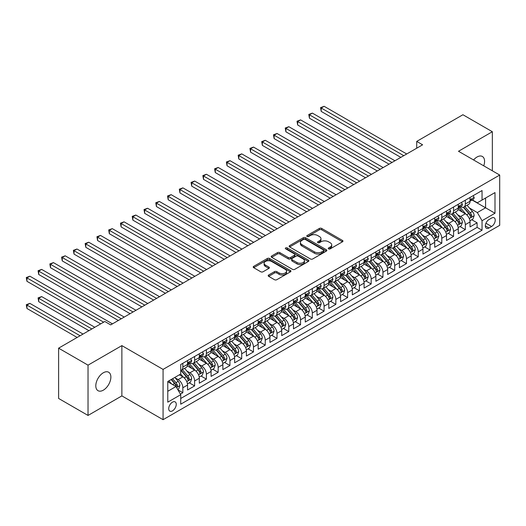 <?xml version="1.0" encoding="UTF-8"?>
<svg xmlns="http://www.w3.org/2000/svg" width="526" height="526" viewBox="0 0 526 526"><rect width="100%" height="100%" fill="white"/><g stroke="black" fill="none" stroke-linecap="round" stroke-linejoin="round"><path stroke-width="0.79" d="M328.592 248.87A1.144 0.657 0 0 0 330.21 248.87L342.485 241.782A1.631 0.94 0 0 0 342.965 241.112A1.631 0.94 0 0 0 342.485 240.448L321.688 228.442A1.631 0.94 0 0 0 319.381 228.442L307.105 235.53A1.144 0.657 0 0 0 306.77 235.996A1.144 0.657 0 0 0 307.105 236.463A1.144 0.657 0 0 0 308.723 236.463L310.307 235.543A5.227 3.018 0 0 1 317.704 235.543L319.44 236.542A5.227 3.018 0 0 1 320.972 238.679A5.227 3.018 0 0 1 319.44 240.816L317.849 241.73A1.144 0.657 0 0 0 317.513 242.197A1.144 0.657 0 0 0 317.849 242.664A1.144 0.657 0 0 0 319.466 242.664L321.057 241.75A5.227 3.018 0 0 1 328.448 241.75L330.183 242.749A5.227 3.018 0 0 1 331.715 244.879A5.227 3.018 0 0 1 330.183 247.016L328.592 247.937A1.144 0.657 0 0 0 328.257 248.404A1.144 0.657 0 0 0 328.592 248.87L328.592 247.937M103.339 390.16A10.651 6.148 120 0 0 110.296 380.771A10.651 6.148 120 0 0 108.665 372.237A10.651 6.148 120 0 0 103.339 372.763A10.651 6.148 120 0 0 96.376 382.152A10.651 6.148 120 0 0 98.007 390.687A10.651 6.148 120 0 0 103.339 390.16M483.736 165.835A10.651 6.148 120 0 0 482.368 156.478A10.651 6.148 120 0 0 477.043 157.004A10.651 6.148 120 0 0 473.584 159.97M172.489 410.852A5.326 3.077 120 0 0 175.967 406.157A5.326 3.077 120 0 0 175.151 401.89A5.326 3.077 120 0 0 172.489 402.153A5.326 3.077 120 0 0 169.004 406.848A5.326 3.077 120 0 0 169.826 411.115A5.326 3.077 120 0 0 172.489 410.852M268.661 274.999A1.631 0.94 0 0 0 268.181 275.663A1.631 0.94 0 0 0 268.661 276.334L274.493 279.7A1.631 0.94 0 0 0 276.808 279.7L290.437 271.83A1.631 0.94 0 0 0 290.917 271.166A1.631 0.94 0 0 0 290.437 270.495L269.641 258.49A1.631 0.94 0 0 0 267.333 258.49L253.696 266.36A1.631 0.94 0 0 0 253.223 267.03A1.631 0.94 0 0 0 253.696 267.695L260.745 271.764A1.631 0.94 0 0 0 263.059 271.764L268.891 268.398A1.631 0.94 0 0 0 269.371 267.727A1.631 0.94 0 0 0 268.891 267.063L265.4 265.045A4.372 2.525 0 0 1 264.118 263.256A4.372 2.525 0 0 1 266.813 260.929A4.372 2.525 0 0 1 271.58 261.475L285.27 269.378A4.372 2.525 0 0 1 286.552 271.166A4.372 2.525 0 0 1 283.849 273.494A4.372 2.525 0 0 1 279.089 272.948L276.808 271.633A1.631 0.94 0 0 0 274.493 271.633L268.661 274.999L268.661 276.334M121.874 345.615L88.033 365.156L58.61 348.166L58.61 398.452L88.033 415.441L121.874 395.9L163.073 419.689L163.073 369.403L121.874 345.615L121.874 395.9M492.343 170.799L492.343 131.73L458.501 151.264L499.7 175.046L163.073 369.403M492.343 131.73L462.919 114.74L416.717 141.409L416.717 148.207M58.61 348.166L104.805 321.491L110.69 324.89L422.602 144.808L416.717 141.409M310.425 258.956A1.631 0.94 0 0 0 312.733 258.956L326.37 251.086A1.631 0.94 0 0 0 326.85 250.415A1.631 0.94 0 0 0 326.37 249.751L305.573 237.745A1.631 0.94 0 0 0 303.265 237.745L289.629 245.616A1.631 0.94 0 0 0 289.149 246.28A1.631 0.94 0 0 0 289.629 246.95L310.425 258.956M286.098 249.114A1.144 0.657 0 0 1 287.262 249.278L287.262 247.917L308.407 260.127A1.631 0.94 0 0 1 308.88 260.791A1.631 0.94 0 0 1 308.407 261.455L294.77 269.332A1.631 0.94 0 0 1 292.463 269.332L271.666 257.319L271.666 255.991A1.631 0.94 0 0 0 271.186 256.655A1.631 0.94 0 0 0 271.666 257.319M271.666 255.991L277.498 252.618A1.631 0.94 0 0 1 279.812 252.618L288.241 257.49A1.631 0.94 0 0 0 290.556 257.49L294.422 255.255A1.631 0.94 0 0 0 294.902 254.591A1.631 0.94 0 0 0 294.422 253.92L285.644 248.851A1.144 0.657 0 0 1 285.309 248.384A1.144 0.657 0 0 1 286.012 247.772A1.144 0.657 0 0 1 287.262 247.917M180.405 394.119L182.844 392.712L177.959 389.891M175.184 377.885L178.136 379.594A6.66 3.846 60 0 1 182.844 387.747L187.552 385.032L187.552 389.99L194.613 385.913L189.261 382.823M186.954 371.093L189.906 372.796A6.66 3.846 60 0 1 194.613 380.955L199.321 378.233L199.321 383.198L206.383 379.121L201.031 376.024M198.723 364.294L201.675 366.004A6.66 3.846 60 0 1 206.383 374.157L211.09 371.441L211.09 376.399L218.159 372.323L212.8 369.232M210.492 357.502L213.444 359.205A6.66 3.846 60 0 1 218.159 367.365L222.866 364.643L222.866 369.607L229.928 365.524L224.569 362.434M222.261 350.704L225.22 352.413A6.66 3.846 60 0 1 229.928 360.566L234.635 357.851L234.635 362.808L241.697 358.732L236.338 355.642M234.031 343.912L236.989 345.615A6.66 3.846 60 0 1 241.697 353.768L246.405 351.052L246.405 356.017L253.466 351.933L248.108 348.843M245.8 337.113L248.759 338.823A6.66 3.846 60 0 1 253.466 346.976L258.174 344.26L258.174 349.218L265.236 345.141L259.883 342.051M257.576 330.321L260.528 332.024A6.66 3.846 60 0 1 265.236 340.177L269.943 337.462L269.943 342.419L277.005 338.343L271.653 335.253M269.345 323.523L272.297 325.232A6.66 3.846 60 0 1 277.005 333.385L281.712 330.663L281.712 335.627L288.774 331.551L283.422 328.461M281.114 316.731L284.066 318.434A6.66 3.846 60 0 1 288.774 326.587L293.482 323.871L293.482 328.829L300.55 324.752L295.191 321.662M292.883 309.932L295.842 311.642A6.66 3.846 60 0 1 300.55 319.795L305.258 317.073L305.258 322.037L312.319 317.96L306.96 314.864M304.653 303.14L307.611 304.843A6.66 3.846 60 0 1 312.319 312.996L317.027 310.281L317.027 315.238L324.088 311.162L318.73 308.072M316.422 296.342L319.381 298.045A6.66 3.846 60 0 1 324.088 306.204L328.796 303.482L328.796 308.446L335.858 304.37L330.506 301.273M328.198 289.543L331.15 291.253A6.66 3.846 60 0 1 335.858 299.406L340.565 296.69L340.565 301.648L347.627 297.571L342.275 294.481M339.967 282.751L342.919 284.454A6.66 3.846 60 0 1 347.627 292.614L352.335 289.892L352.335 294.856L359.396 290.779L354.044 287.683M351.736 275.953L354.688 277.662A6.66 3.846 60 0 1 359.396 285.815L364.104 283.1L364.104 288.057L371.172 283.981L365.813 280.891M363.505 269.161L366.458 270.864A6.66 3.846 60 0 1 371.172 279.023L375.88 276.301L375.88 281.265L382.941 277.189L377.583 274.092M375.275 262.362L378.233 264.072A6.66 3.846 60 0 1 382.941 272.225L387.649 269.509L387.649 274.467L394.71 270.39L389.352 267.3M387.044 255.57L390.003 257.273A6.66 3.846 60 0 1 394.71 265.433L399.418 262.711L399.418 267.675L406.48 263.592L401.121 260.501M398.813 248.772L401.772 250.481A6.66 3.846 60 0 1 406.48 258.634L411.187 255.919L411.187 260.876L418.249 256.8L412.897 253.71M410.589 241.98L413.541 243.683A6.66 3.846 60 0 1 418.249 251.836L422.957 249.12L422.957 254.084L430.018 250.001L424.666 246.911M422.358 235.181L425.31 236.891A6.66 3.846 60 0 1 430.018 245.044L434.726 242.322L434.726 247.286L441.787 243.209L436.435 240.119M434.128 228.389L437.08 230.092A6.66 3.846 60 0 1 441.787 238.245L446.502 235.53L446.502 240.487L453.563 236.411L448.205 233.32M445.897 221.591L448.856 223.3A6.66 3.846 60 0 1 453.563 231.453L458.271 228.731L458.271 233.695L465.332 229.619L465.332 224.655A6.66 3.846 -120 0 0 460.625 216.502L457.666 214.799M459.974 226.528L465.332 229.619M187.552 385.032A6.66 3.846 -120 0 0 182.844 376.872L179.313 374.834M199.321 378.233A6.66 3.846 -120 0 0 194.613 370.08L187.335 365.879M211.09 371.441A6.66 3.846 -120 0 0 206.383 363.282L199.104 359.08M222.866 364.643A6.66 3.846 -120 0 0 218.159 356.49L210.873 352.288M234.635 357.851A6.66 3.846 -120 0 0 229.928 349.691L222.649 345.49M246.405 351.052A6.66 3.846 -120 0 0 241.697 342.899L234.418 338.698M258.174 344.26A6.66 3.846 -120 0 0 253.466 336.101L246.188 331.899M269.943 337.462A6.66 3.846 -120 0 0 265.236 329.309L257.957 325.107M281.712 330.663A6.66 3.846 -120 0 0 277.005 322.51L269.726 318.309M293.482 323.871A6.66 3.846 -120 0 0 288.774 315.718L281.495 311.51M305.258 317.073A6.66 3.846 -120 0 0 300.55 308.92L293.271 304.718M317.027 310.281A6.66 3.846 -120 0 0 312.319 302.128L305.041 297.92M328.796 303.482A6.66 3.846 -120 0 0 324.088 295.329L316.81 291.128M340.565 296.69A6.66 3.846 -120 0 0 335.858 288.537L328.579 284.329M352.335 289.892A6.66 3.846 -120 0 0 347.627 281.739L340.348 277.537M364.104 283.1A6.66 3.846 -120 0 0 359.396 274.94L352.118 270.739M375.88 276.301A6.66 3.846 -120 0 0 371.172 268.148L363.887 263.947M387.649 269.509A6.66 3.846 -120 0 0 382.941 261.35L375.663 257.148M399.418 262.711A6.66 3.846 -120 0 0 394.71 254.558L387.432 250.356M411.187 255.919A6.66 3.846 -120 0 0 406.48 247.759L399.201 243.558M422.957 249.12A6.66 3.846 -120 0 0 418.249 240.967L410.97 236.766M434.726 242.322A6.66 3.846 -120 0 0 430.018 234.169L422.74 229.967M446.502 235.53A6.66 3.846 -120 0 0 441.787 227.377L434.509 223.175M458.271 228.731A6.66 3.846 -120 0 0 453.563 220.578L446.285 216.377M491.58 218.066L488.989 219.559A5.161 2.978 120 0 0 485.616 224.109A5.161 2.978 120 0 0 486.412 228.245A5.161 2.978 120 0 0 488.989 227.988L491.58 226.489A5.161 2.978 120 0 0 494.946 221.946A5.161 2.978 120 0 0 494.157 217.81A5.161 2.978 120 0 0 491.58 218.066M163.073 419.689L499.7 225.338L499.7 175.046M167.781 391.285L176.019 386.525L180.727 394.678L180.727 404.192L482.046 230.23L482.046 220.716L477.338 212.563L469.435 208M180.727 394.678L167.781 402.153L167.781 381.495L180.727 374.019L180.727 364.505L482.046 190.543L482.046 200.058L494.992 192.582L494.992 213.24L482.046 220.716M189.847 362.979L189.906 363.012A6.66 3.846 60 0 0 193.233 363.341L197.947 360.626A6.66 3.846 -120 0 0 199.321 357.575L199.321 353.768M201.616 356.181L201.675 356.22A6.66 3.846 60 0 0 205.008 356.549L209.716 353.827A6.66 3.846 -120 0 0 211.09 350.783L211.09 346.976M213.385 349.389L213.444 349.422A6.66 3.846 60 0 0 216.778 349.751L221.485 347.035A6.66 3.846 -120 0 0 222.866 343.984L222.866 340.177M225.154 342.59L225.22 342.623A6.66 3.846 60 0 0 228.547 342.959L233.255 340.237A6.66 3.846 -120 0 0 234.635 337.192L234.635 333.385M236.924 335.792L236.989 335.831A6.66 3.846 60 0 0 240.316 336.16L245.024 333.445A6.66 3.846 -120 0 0 246.405 330.394L246.405 326.587M248.699 329L248.759 329.033A6.66 3.846 60 0 0 252.085 329.368L256.793 326.646A6.66 3.846 -120 0 0 258.174 323.602L258.174 319.795M260.469 322.201L260.528 322.241A6.66 3.846 60 0 0 263.855 322.57L268.562 319.854A6.66 3.846 -120 0 0 269.943 316.803L269.943 312.996M272.238 315.409L272.297 315.442A6.66 3.846 60 0 0 275.631 315.771L280.338 313.055A6.66 3.846 -120 0 0 281.712 310.005L281.712 306.204M284.007 308.611L284.066 308.65A6.66 3.846 60 0 0 287.4 308.979L292.108 306.257A6.66 3.846 -120 0 0 293.482 303.213L293.482 299.406M295.776 301.819L295.842 301.852A6.66 3.846 60 0 0 299.169 302.18L303.877 299.465A6.66 3.846 -120 0 0 305.258 296.414L305.258 292.614M307.546 295.02L307.611 295.06A6.66 3.846 60 0 0 310.938 295.388L315.646 292.666A6.66 3.846 -120 0 0 317.027 289.622L317.027 285.815M319.315 288.228L319.381 288.261A6.66 3.846 60 0 0 322.708 288.59L327.415 285.874A6.66 3.846 -120 0 0 328.796 282.824L328.796 279.023M331.091 281.43L331.15 281.469A6.66 3.846 60 0 0 334.477 281.798L339.185 279.076A6.66 3.846 -120 0 0 340.565 276.032L340.565 272.225M342.86 274.638L342.919 274.671A6.66 3.846 60 0 0 346.246 274.999L350.96 272.284A6.66 3.846 -120 0 0 352.335 269.233L352.335 265.426M354.629 267.839L354.688 267.879A6.66 3.846 60 0 0 358.022 268.207L362.73 265.485A6.66 3.846 -120 0 0 364.104 262.441L364.104 258.634M366.398 261.047L366.458 261.08A6.66 3.846 60 0 0 369.791 261.409L374.499 258.693A6.66 3.846 -120 0 0 375.88 255.643L375.88 251.836M378.168 254.249L378.233 254.282A6.66 3.846 60 0 0 381.56 254.617L386.268 251.895A6.66 3.846 -120 0 0 387.649 248.851L387.649 245.044M389.937 247.457L390.003 247.49A6.66 3.846 60 0 0 393.33 247.818L398.037 245.103A6.66 3.846 -120 0 0 399.418 242.052L399.418 238.245M401.713 240.658L401.772 240.691A6.66 3.846 60 0 0 405.099 241.026L409.807 238.304A6.66 3.846 -120 0 0 411.187 235.26L411.187 231.453M413.482 233.86L413.541 233.899A6.66 3.846 60 0 0 416.868 234.228L421.576 231.512A6.66 3.846 -120 0 0 422.957 228.462L422.957 224.655M425.251 227.068L425.31 227.1A6.66 3.846 60 0 0 428.644 227.429L433.352 224.714A6.66 3.846 -120 0 0 434.726 221.663L434.726 217.863M437.021 220.269L437.08 220.309A6.66 3.846 60 0 0 440.413 220.637L445.121 217.922A6.66 3.846 -120 0 0 446.502 214.871L446.502 211.064M448.79 213.477L448.856 213.51A6.66 3.846 60 0 0 452.182 213.839L456.89 211.123A6.66 3.846 -120 0 0 458.271 208.072L458.271 204.272M180.727 398.484L477.102 227.377L477.102 222.82L470.04 226.897L470.04 221.939A6.66 3.846 -120 0 0 465.332 213.786L458.054 209.578M460.559 206.679L460.625 206.718A6.66 3.846 -120 0 0 463.952 207.047A6.66 3.846 -120 0 0 465.332 203.996L465.332 200.189M463.952 207.047L468.659 204.325A6.66 3.846 -120 0 0 470.04 201.28L470.04 197.474M182.844 363.282L182.844 367.089A6.66 3.846 60 0 1 181.463 370.14A6.66 3.846 60 0 1 180.727 370.409M181.463 370.14L186.171 367.418A6.66 3.846 -120 0 0 187.552 364.373L187.552 360.566M194.613 356.49L194.613 360.297A6.66 3.846 60 0 1 193.233 363.341M206.383 349.691L206.383 353.498A6.66 3.846 60 0 1 205.008 356.549M218.159 342.899L218.159 346.706A6.66 3.846 60 0 1 216.778 349.751M229.928 336.101L229.928 339.908A6.66 3.846 60 0 1 228.547 342.959M241.697 329.309L241.697 333.109A6.66 3.846 60 0 1 240.316 336.16M253.466 322.51L253.466 326.317A6.66 3.846 60 0 1 252.085 329.368M265.236 315.718L265.236 319.519A6.66 3.846 60 0 1 263.855 322.57M277.005 308.92L277.005 312.727A6.66 3.846 60 0 1 275.631 315.771M288.774 302.128L288.774 305.928A6.66 3.846 60 0 1 287.4 308.979M300.55 295.329L300.55 299.136A6.66 3.846 60 0 1 299.169 302.18M312.319 288.531L312.319 292.338A6.66 3.846 60 0 1 310.938 295.388M324.088 281.739L324.088 285.546A6.66 3.846 60 0 1 322.708 288.59M335.858 274.94L335.858 278.747A6.66 3.846 60 0 1 334.477 281.798M347.627 268.148L347.627 271.955A6.66 3.846 60 0 1 346.246 274.999M359.396 261.35L359.396 265.157A6.66 3.846 60 0 1 358.022 268.207M371.172 254.558L371.172 258.365A6.66 3.846 60 0 1 369.791 261.409M382.941 247.759L382.941 251.566A6.66 3.846 60 0 1 381.56 254.617M394.71 240.967L394.71 244.774A6.66 3.846 60 0 1 393.33 247.818M406.48 234.169L406.48 237.976A6.66 3.846 60 0 1 405.099 241.026M418.249 227.377L418.249 231.177A6.66 3.846 60 0 1 416.868 234.228M430.018 220.578L430.018 224.385A6.66 3.846 60 0 1 428.644 227.429M441.787 213.786L441.787 217.586A6.66 3.846 60 0 1 440.413 220.637M453.563 206.988L453.563 210.794A6.66 3.846 60 0 1 452.182 213.839M453.563 231.453L453.563 236.411M441.787 238.245L441.787 243.209M430.018 245.044L430.018 250.001M418.249 251.836L418.249 256.8M406.48 258.634L406.48 263.592M394.71 265.433L394.71 270.39M382.941 272.225L382.941 277.189M371.172 279.023L371.172 283.981M359.396 285.815L359.396 290.779M347.627 292.614L347.627 297.571M335.858 299.406L335.858 304.37M324.088 306.204L324.088 311.162M312.319 312.996L312.319 317.96M300.55 319.795L300.55 324.752M288.774 326.587L288.774 331.551M277.005 333.385L277.005 338.343M265.236 340.177L265.236 345.141M253.466 346.976L253.466 351.933M241.697 353.768L241.697 358.732M229.928 360.566L229.928 365.524M218.159 367.365L218.159 372.323M206.383 374.157L206.383 379.121M194.613 380.955L194.613 385.913M182.844 387.747L182.844 392.712M176.019 386.525L167.781 381.771M477.338 212.563L485.577 207.803L485.577 198.019L494.992 192.582M472.098 200.018L494.992 213.24M472.328 199.887L477.338 202.773L482.046 200.058M88.033 365.156L88.033 415.441M471.743 219.73L477.102 222.82M477.102 227.377L482.046 230.23M329.052 249.028L330.183 248.377A5.227 3.018 0 0 0 331.715 246.24L331.715 244.879M320.972 238.679L320.972 240.04A5.227 3.018 0 0 1 319.44 242.17L318.309 242.828M342.465 241.796L321.688 229.796A1.631 0.94 0 0 0 319.381 229.796L307.559 236.621M326.35 251.099L305.573 239.106A1.631 0.94 0 0 0 303.265 239.106L289.648 246.964M323.483 250.882A1.144 0.657 0 0 0 323.819 250.415A1.144 0.657 0 0 0 323.483 249.949L305.225 239.415A1.144 0.657 0 0 0 303.607 239.415L301.937 240.382A5.227 3.018 0 0 0 300.405 242.512A5.227 3.018 0 0 0 301.937 244.649L314.41 251.855A5.227 3.018 0 0 0 321.807 251.855L323.483 250.882L323.483 252.243A1.144 0.657 0 0 0 323.819 251.776L323.819 250.415M300.405 242.512L300.405 243.873A5.227 3.018 0 0 0 301.937 246.01L301.937 244.649M323.483 252.243L321.807 253.21A5.227 3.018 0 0 1 314.41 253.21L301.937 246.01M271.686 257.332L277.498 253.979L277.498 252.618M294.902 254.591L294.902 255.945A1.631 0.94 0 0 1 294.422 256.616L290.556 258.851A1.631 0.94 0 0 1 288.241 258.851L279.812 253.979A1.631 0.94 0 0 0 277.498 253.979M287.262 249.278L308.381 261.468M296.993 262.54A4.372 2.525 0 0 0 301.76 263.085A4.372 2.525 0 0 0 304.455 260.758A4.372 2.525 0 0 0 303.173 258.976L298.354 256.188A1.631 0.94 0 0 0 296.039 256.188L292.173 258.424A1.631 0.94 0 0 0 291.693 259.088A1.631 0.94 0 0 0 292.173 259.759L296.993 262.54L296.993 263.901A4.372 2.525 0 0 0 301.76 264.446A4.372 2.525 0 0 0 304.455 262.119L304.455 260.758M291.693 259.088L291.693 260.449A1.631 0.94 0 0 0 292.173 261.113L292.173 259.759M296.993 263.901L292.173 261.113M286.552 271.166L286.552 272.521A4.372 2.525 0 0 1 283.849 274.855A4.372 2.525 0 0 1 279.089 274.309L276.808 272.987A1.631 0.94 0 0 0 274.493 272.987L268.681 276.347M264.118 263.256L264.118 264.617A4.372 2.525 0 0 0 265.4 266.399L265.4 265.045M268.891 267.063L268.891 268.398L265.4 266.399M290.418 271.843L269.641 259.851A1.631 0.94 0 0 0 267.333 259.851L253.723 267.708M469.942 220.775L472.979 219.013L474.156 215.621A4.412 2.545 -120 0 0 472.44 211.478L467.062 205.252M465.983 214.214L459.836 207.099M462.485 212.142L458.922 208.013A10.573 6.102 -120 0 0 458.593 207.645M321.202 138.594L377.287 170.97L297.663 124.997L297.663 121.605L300.609 119.902L383.171 167.577M463.353 207.283L468.791 213.582A4.412 2.545 60 0 1 470.362 216.62C471.026 217.508 471.5 217.238 471.776 215.805A4.412 2.545 -120 0 0 470.205 212.767L464.826 206.54M463.669 207.185L469.514 213.95A2.249 1.295 60 0 1 470.086 214.832L471.776 215.805M470.362 216.62L470.685 217.146M473.157 195.672L474.156 197.408A4.412 2.545 60 0 1 473.242 199.361L471.007 200.649A4.412 2.545 -120 0 0 471.776 199.63L471.684 199.242M403.771 155.683L321.202 108.014L324.147 106.311L406.716 153.98M470.185 200.853L470.205 200.853A4.412 2.545 -120 0 0 471.007 200.649M471.204 199.301L471.776 199.63C471.5 198.966 471.026 199.242 470.362 200.445A4.412 2.545 60 0 1 470.04 201.077M400.832 157.379L321.202 111.407L321.202 108.014L320.558 107.639L324.147 106.311M321.202 111.407L320.558 107.639M458.172 227.567L461.21 225.812L462.387 222.413A4.412 2.545 -120 0 0 460.671 218.27L455.292 212.044M454.214 221.012L448.067 213.891M450.716 218.934L447.153 214.805A10.573 6.102 -120 0 0 446.824 214.437M309.433 145.386L365.517 177.768L285.894 131.796L285.894 128.397L288.833 126.7L371.402 174.369M451.584 214.082L457.022 220.381A4.412 2.545 60 0 1 458.593 223.418C459.257 224.306 459.731 224.03 460.007 222.603A4.412 2.545 -120 0 0 458.435 219.566L453.057 213.339M451.9 213.977L457.745 220.742A2.249 1.295 60 0 1 458.31 221.624L460.007 222.603M458.593 223.418L458.915 223.938M446.396 234.366L449.441 232.61L450.618 229.211A4.412 2.545 -120 0 0 448.902 225.069L443.523 218.842M442.445 227.804L436.297 220.69M438.947 225.733L435.377 221.604A10.573 6.102 -120 0 0 435.055 221.236M297.663 152.185L353.748 184.56L274.125 138.594L274.125 135.195L277.064 133.492L359.633 181.168M439.808 220.874L445.252 227.173A4.412 2.545 60 0 1 446.824 230.21C447.488 231.098 447.955 230.829 448.237 229.395A4.412 2.545 -120 0 0 446.666 226.358L441.288 220.131M440.13 220.775L445.976 227.541A2.249 1.295 60 0 1 446.541 228.422L448.237 229.395M446.824 230.21L447.146 230.736M434.627 241.158L437.671 239.402L438.848 236.003A4.412 2.545 -120 0 0 437.132 231.861L431.754 225.634M430.676 234.603L424.528 227.482M427.178 232.531L423.608 228.396A10.573 6.102 -120 0 0 423.279 228.028M285.894 158.977L341.979 191.359L262.356 145.386L262.356 141.987L265.295 140.291L347.864 187.96M428.039 227.673L433.483 233.971A4.412 2.545 60 0 1 435.055 237.009C435.719 237.897 436.185 237.62 436.468 236.194A4.412 2.545 -120 0 0 434.89 233.156L429.518 226.93M428.361 227.567L434.206 234.333A2.249 1.295 60 0 1 434.772 235.214L436.468 236.194M435.055 237.009L435.377 237.528M422.858 247.956L425.902 246.201L427.079 242.802A4.412 2.545 -120 0 0 425.356 238.659L419.978 232.433M418.906 241.395L412.759 234.28M415.408 239.323L411.838 235.194A10.573 6.102 -120 0 0 411.51 234.826M274.125 165.775L330.21 198.151L250.58 152.185L250.58 148.786L253.525 147.083L336.094 194.758M416.27 234.465L421.707 240.763A4.412 2.545 60 0 1 423.285 243.801C423.943 244.689 424.416 244.419 424.692 242.986A4.412 2.545 -120 0 0 423.121 239.948L417.743 233.722M416.592 234.366L422.437 241.132A2.249 1.295 60 0 1 423.003 242.013L424.692 242.986M423.285 243.801L423.601 244.327M461.387 202.471L462.387 204.2A4.412 2.545 60 0 1 461.473 206.153L459.237 207.441A4.412 2.545 -120 0 0 460.007 206.429L459.915 206.034M392.002 162.475L309.433 114.806L312.378 113.11L394.947 160.778M458.416 207.652L458.435 207.652A4.412 2.545 -120 0 0 459.237 207.441M459.435 206.1L460.007 206.429C459.731 205.765 459.257 206.034 458.593 207.244A4.412 2.545 60 0 1 458.271 207.869M389.062 164.178L309.433 118.205L309.433 114.806L308.788 114.431L312.378 113.11M309.433 118.205L308.788 114.431M449.618 209.263L450.618 210.998A4.412 2.545 60 0 1 449.704 212.951L447.468 214.24A4.412 2.545 -120 0 0 448.237 213.221L448.145 212.833M380.232 169.273L297.019 121.23L300.609 119.902M446.646 214.444L446.666 214.444A4.412 2.545 -120 0 0 447.468 214.24M447.665 212.892L448.237 213.221C447.961 212.557 447.488 212.833 446.824 214.036A4.412 2.545 60 0 1 446.502 214.667M297.663 124.997L297.019 121.23M437.849 216.061L438.848 217.79A4.412 2.545 60 0 1 437.934 219.743L435.699 221.038A4.412 2.545 -120 0 0 436.468 220.019L436.376 219.625M368.463 176.065L285.243 128.022L288.833 126.7M434.877 221.242L434.89 221.242A4.412 2.545 -120 0 0 435.699 221.038M435.896 219.69L436.468 220.019C436.185 219.355 435.719 219.625 435.055 220.835A4.412 2.545 60 0 1 434.726 221.459M285.894 131.796L285.243 128.022M426.08 222.853L427.079 224.589A4.412 2.545 60 0 1 426.165 226.542L423.93 227.83A4.412 2.545 -120 0 0 424.692 226.818L424.6 226.423M356.694 182.864L273.474 134.82L277.064 133.492M423.108 228.041L423.121 228.034A4.412 2.545 -120 0 0 423.93 227.83M424.127 226.489L424.692 226.818C424.416 226.147 423.949 226.423 423.285 227.633A4.412 2.545 60 0 1 422.957 228.258M274.125 138.594L273.474 134.82M411.089 254.748L414.133 252.993L415.31 249.594A4.412 2.545 -120 0 0 413.587 245.451L408.209 239.225M407.131 248.193L400.99 241.072M403.633 246.122L400.069 241.986A10.573 6.102 -120 0 0 399.74 241.618M262.356 172.567L318.44 204.949L238.811 158.977L238.811 155.578L241.756 153.881L324.325 201.55M404.501 241.263L409.938 247.562A4.412 2.545 60 0 1 411.516 250.6C412.174 251.487 412.647 251.218 412.923 249.784A4.412 2.545 -120 0 0 411.352 246.747L405.973 240.52M404.823 241.158L410.668 247.93A2.249 1.295 60 0 1 411.233 248.805L412.923 249.784M411.516 250.6L411.832 251.119M414.304 229.652L415.31 231.381A4.412 2.545 60 0 1 414.396 233.334L412.16 234.629A4.412 2.545 -120 0 0 412.923 233.61L412.831 233.222M344.918 189.662L261.705 141.612L265.295 140.291M411.332 234.833L411.352 234.833A4.412 2.545 -120 0 0 412.16 234.629M412.358 233.281L412.923 233.61C412.647 232.946 412.18 233.215 411.516 234.425A4.412 2.545 60 0 1 411.187 235.056M262.356 145.386L261.705 141.612M399.319 261.547L402.357 259.791L403.534 256.392A4.412 2.545 -120 0 0 401.818 252.25L396.44 246.023M395.361 254.985L389.214 247.871M391.863 252.914L388.3 248.785A10.573 6.102 -120 0 0 387.971 248.417M250.58 179.366L306.665 211.748L227.041 165.775L227.041 162.376L229.987 160.673L312.556 208.349M392.731 248.055L398.169 254.354A4.412 2.545 60 0 1 399.74 257.392C400.404 258.279 400.878 258.01 401.154 256.576A4.412 2.545 -120 0 0 399.582 253.539L394.204 247.312M393.053 247.956L398.892 254.722A2.249 1.295 60 0 1 399.464 255.603L401.154 256.576M399.74 257.392L400.062 257.918M402.535 236.444L403.534 238.179A4.412 2.545 60 0 1 402.62 240.132L400.385 241.421A4.412 2.545 -120 0 0 401.154 240.408L401.062 240.014M333.149 196.454L249.935 148.411L253.525 147.083M399.563 241.631L399.582 241.631A4.412 2.545 -120 0 0 400.385 241.421M400.588 240.08L401.154 240.408C400.878 239.744 400.404 240.014 399.74 241.224A4.412 2.545 60 0 1 399.418 241.848M250.58 152.185L249.935 148.411M387.55 268.339L390.588 266.583L391.765 263.184A4.412 2.545 -120 0 0 390.049 259.042L384.67 252.815M383.592 261.784L377.444 254.669M380.094 259.712L376.531 255.583A10.573 6.102 -120 0 0 376.202 255.215M238.811 186.158L294.895 218.54L215.272 172.567L215.272 169.168L218.211 167.472L300.78 215.141M380.962 254.854L386.4 261.152A4.412 2.545 60 0 1 387.971 264.19C388.635 265.078 389.108 264.808 389.385 263.375A4.412 2.545 -120 0 0 387.813 260.337L382.435 254.111M381.278 254.748L387.123 261.521A2.249 1.295 60 0 1 387.688 262.395L389.385 263.375M387.971 264.19L388.293 264.716M390.765 243.242L391.765 244.971A4.412 2.545 60 0 1 390.851 246.924L388.615 248.219A4.412 2.545 -120 0 0 389.385 247.2L389.293 246.812M321.379 203.253L238.166 155.203L241.756 153.881M387.793 248.423L387.813 248.423A4.412 2.545 -120 0 0 388.615 248.219M388.813 246.872L389.385 247.2C389.108 246.536 388.635 246.806 387.971 248.016A4.412 2.545 60 0 1 387.649 248.647M238.811 158.977L238.166 155.203M375.781 275.137L378.819 273.382L379.996 269.983A4.412 2.545 -120 0 0 378.279 265.84L372.901 259.614M371.823 268.576L365.675 261.461M368.325 266.504L364.755 262.375A10.573 6.102 -120 0 0 364.433 262.007M227.041 192.957L283.126 225.338L203.503 179.366L203.503 175.967L206.442 174.27L289.011 221.939M369.193 261.652L374.63 267.944A4.412 2.545 60 0 1 376.202 270.989C376.866 271.87 377.333 271.6 377.615 270.173A4.412 2.545 -120 0 0 376.044 267.129L370.666 260.903M369.508 261.547L375.354 268.313A2.249 1.295 60 0 1 375.919 269.194L377.615 270.173M376.202 270.989L376.524 271.508M378.996 250.034L379.996 251.77A4.412 2.545 60 0 1 379.082 253.723L376.846 255.011A4.412 2.545 -120 0 0 377.615 253.999L377.523 253.604M309.61 210.045L226.397 162.001L229.987 160.673M376.024 255.222L376.044 255.222A4.412 2.545 -120 0 0 376.846 255.011M377.043 253.67L377.615 253.999C377.339 253.335 376.866 253.604 376.202 254.814A4.412 2.545 60 0 1 375.88 255.439M227.041 165.775L226.397 162.001M364.005 281.929L367.049 280.174L368.226 276.775A4.412 2.545 -120 0 0 366.51 272.639L361.132 266.412M360.054 275.374L353.906 268.26M356.556 273.303L352.985 269.174A10.573 6.102 -120 0 0 352.657 268.806M215.272 199.749L271.357 232.13L191.734 186.158L191.734 182.759L194.673 181.062L277.241 228.731M357.417 268.444L362.861 274.743A4.412 2.545 60 0 1 364.433 277.781C365.097 278.668 365.563 278.399 365.846 276.965A4.412 2.545 -120 0 0 364.275 273.928L358.896 267.701M357.739 268.339L363.584 275.111A2.249 1.295 60 0 1 364.15 275.986L365.846 276.965M364.433 277.781L364.755 278.307M367.227 256.833L368.226 258.568A4.412 2.545 60 0 1 367.312 260.515L365.077 261.81A4.412 2.545 -120 0 0 365.846 260.791L365.754 260.403M297.841 216.844L214.621 168.8L218.211 167.472M364.255 262.014L364.275 262.014A4.412 2.545 -120 0 0 365.077 261.81M365.274 260.462L365.846 260.791C365.57 260.127 365.097 260.396 364.433 261.606A4.412 2.545 60 0 1 364.104 262.237M215.272 172.567L214.621 168.8M352.236 288.728L355.28 286.972L356.457 283.573A4.412 2.545 -120 0 0 354.734 279.431L349.363 273.204M348.284 282.166L342.137 275.052M344.786 280.095L341.216 275.966A10.573 6.102 -120 0 0 340.887 275.598M203.503 206.547L259.588 238.929L179.958 192.957L179.958 189.557L182.903 187.861L265.472 235.53M345.648 275.243L351.092 281.535A4.412 2.545 60 0 1 352.663 284.579C353.327 285.467 353.794 285.191 354.077 283.764A4.412 2.545 -120 0 0 352.499 280.72L347.121 274.493M345.97 275.137L351.815 281.903A2.249 1.295 60 0 1 352.381 282.784L354.077 283.764M352.663 284.579L352.985 285.099M355.458 263.631L356.457 265.36A4.412 2.545 60 0 1 355.543 267.313L353.308 268.602A4.412 2.545 -120 0 0 354.077 267.589L353.978 267.195M286.072 223.635L202.852 175.592L206.442 174.27M352.486 268.812L352.499 268.812A4.412 2.545 -120 0 0 353.308 268.602M353.505 267.261L354.077 267.589C353.794 266.925 353.327 267.195 352.663 268.405A4.412 2.545 60 0 1 352.335 269.029M203.503 179.366L202.852 175.592M340.467 295.52L343.511 293.764L344.688 290.372A4.412 2.545 -120 0 0 342.965 286.229L337.587 280.003M336.515 288.965L330.367 281.851M333.017 286.894L329.447 282.764A10.573 6.102 -120 0 0 329.118 282.396M191.734 213.339L247.818 245.721L168.189 199.749L168.189 196.356L171.134 194.653L253.703 242.322M333.878 282.035L339.316 288.333A4.412 2.545 60 0 1 340.894 291.371C341.552 292.259 342.025 291.989 342.301 290.556A4.412 2.545 -120 0 0 340.73 287.518L335.351 281.292M334.201 281.936L340.046 288.702A2.249 1.295 60 0 1 340.611 289.576L342.301 290.556M340.894 291.371L341.21 291.897M343.682 270.423L344.688 272.159A4.412 2.545 60 0 1 343.774 274.105L341.538 275.4A4.412 2.545 -120 0 0 342.301 274.381L342.209 273.993M274.302 230.434L191.083 182.39L194.673 181.062M340.716 275.604L340.73 275.604A4.412 2.545 -120 0 0 341.538 275.4M341.736 274.053L342.301 274.381C342.025 273.717 341.558 273.993 340.894 275.197A4.412 2.545 60 0 1 340.565 275.828M191.734 186.158L191.083 182.39M328.697 302.318L331.742 300.563L332.912 297.164A4.412 2.545 -120 0 0 331.196 293.021L325.818 286.795M324.739 295.763L318.598 288.642M321.241 293.686L317.678 289.556A10.573 6.102 -120 0 0 317.349 289.188M179.958 220.138L236.042 252.519L156.419 206.547L156.419 203.148L159.365 201.451L241.934 249.12M322.109 288.833L327.547 295.132A4.412 2.545 60 0 1 329.118 298.17C329.782 299.057 330.256 298.781 330.532 297.354A4.412 2.545 -120 0 0 328.96 294.317L323.582 288.09M322.431 288.728L328.277 295.494A2.249 1.295 60 0 1 328.842 296.375L330.532 297.354M329.118 298.17L329.44 298.689M331.913 277.222L332.912 278.951A4.412 2.545 60 0 1 332.005 280.904L329.763 282.192A4.412 2.545 -120 0 0 330.532 281.18L330.44 280.785M262.527 237.226L179.313 189.182L182.903 187.861M328.941 282.403L328.96 282.403A4.412 2.545 -120 0 0 329.763 282.192M329.966 280.851L330.532 281.18C330.256 280.516 329.782 280.785 329.118 281.995A4.412 2.545 60 0 1 328.796 282.62M179.958 192.957L179.313 189.182M316.928 309.11L319.966 307.355L321.143 303.962A4.412 2.545 -120 0 0 319.427 299.82L314.048 293.593M312.97 302.555L306.822 295.441M309.472 300.484L305.908 296.355A10.573 6.102 -120 0 0 305.58 295.987M168.189 226.936L224.273 259.311L144.65 213.339L144.65 209.946L147.596 208.243L230.158 255.912M310.34 295.625L315.778 301.924A4.412 2.545 60 0 1 317.349 304.962C318.013 305.849 318.486 305.58 318.763 304.146A4.412 2.545 -120 0 0 317.191 301.109L311.813 294.882M310.656 295.527L316.501 302.292A2.249 1.295 60 0 1 317.073 303.167L318.763 304.146M317.349 304.962L317.671 305.488M320.143 284.014L321.143 285.75A4.412 2.545 60 0 1 320.229 287.702L317.993 288.991A4.412 2.545 -120 0 0 318.763 287.972L318.671 287.584M250.757 244.025L167.544 195.981L171.134 194.653M317.171 289.195L317.191 289.195A4.412 2.545 -120 0 0 317.993 288.991M318.191 287.643L318.763 287.972C318.486 287.308 318.013 287.584 317.349 288.787A4.412 2.545 60 0 1 317.027 289.418M168.189 199.749L167.544 195.981M305.159 315.909L308.197 314.154L309.373 310.754A4.412 2.545 -120 0 0 307.657 306.612L302.279 300.385M301.201 309.354L295.053 302.233M297.703 307.276L294.139 303.147A10.573 6.102 -120 0 0 293.81 302.779M156.419 233.728L212.504 266.11L132.881 220.138L132.881 216.738L135.82 215.042L218.389 262.711M298.571 302.424L304.008 308.723A4.412 2.545 60 0 1 305.58 311.76C306.244 312.648 306.717 312.372 306.993 310.945A4.412 2.545 -120 0 0 305.422 307.907L300.044 301.681M298.886 302.318L304.732 309.084A2.249 1.295 60 0 1 305.297 309.965L306.993 310.945M305.58 311.76L305.902 312.28M308.374 290.812L309.373 292.541A4.412 2.545 60 0 1 308.46 294.494L306.224 295.783A4.412 2.545 -120 0 0 306.993 294.77L306.901 294.376M238.988 250.817L155.775 202.773L159.365 201.451M305.402 295.993L305.422 295.993A4.412 2.545 -120 0 0 306.224 295.783M306.421 294.442L306.993 294.77C306.717 294.106 306.244 294.376 305.58 295.586A4.412 2.545 60 0 1 305.258 296.21M156.419 206.547L155.775 202.773M293.383 322.708L296.427 320.945L297.604 317.553A4.412 2.545 -120 0 0 295.888 313.411L290.51 307.184M289.431 316.146L283.284 309.032M285.934 314.075L282.363 309.945A10.573 6.102 -120 0 0 282.041 309.577M144.65 240.527L200.735 272.902L121.111 226.93L121.111 223.537L124.051 221.834L206.619 269.509M286.795 309.216L292.239 315.515A4.412 2.545 60 0 1 293.81 318.552C294.475 319.44 294.941 319.17 295.224 317.737A4.412 2.545 -120 0 0 293.653 314.699L288.274 308.473M287.117 309.117L292.962 315.883A2.249 1.295 60 0 1 293.528 316.764L295.224 317.737M293.81 318.552L294.133 319.078M296.605 297.604L297.604 299.34A4.412 2.545 60 0 1 296.69 301.293L294.455 302.582A4.412 2.545 -120 0 0 295.224 301.562L295.132 301.174M227.219 257.615L144.006 209.572L147.596 208.243M293.633 302.785L293.653 302.785A4.412 2.545 -120 0 0 294.455 302.582M294.652 301.234L295.224 301.562C294.948 300.898 294.475 301.174 293.81 302.378A4.412 2.545 60 0 1 293.482 303.009M144.65 213.339L144.006 209.572M281.614 329.5L284.658 327.744L285.835 324.345A4.412 2.545 -120 0 0 284.119 320.202L278.741 313.976M277.662 322.944L271.515 315.824M274.164 320.867L270.594 316.737A10.573 6.102 -120 0 0 270.265 316.369M132.881 247.319L188.965 279.7L109.342 233.728L109.342 230.329L112.281 228.632L194.85 276.301M275.026 316.014L280.47 322.313A4.412 2.545 60 0 1 282.041 325.351C282.705 326.238 283.172 325.962 283.455 324.535A4.412 2.545 -120 0 0 281.877 321.498L276.505 315.271M275.348 315.909L281.193 322.675A2.249 1.295 60 0 1 281.758 323.556L283.455 324.535M282.041 325.351L282.363 325.87M284.836 304.403L285.835 306.132A4.412 2.545 60 0 1 284.921 308.085L282.686 309.373A4.412 2.545 -120 0 0 283.455 308.361L283.363 307.966M215.45 264.407L132.23 216.364L135.82 215.042M281.864 309.584L281.877 309.584A4.412 2.545 -120 0 0 282.686 309.373M282.883 308.032L283.455 308.361C283.172 307.697 282.705 307.966 282.041 309.176A4.412 2.545 60 0 1 281.712 309.801M132.881 220.138L132.23 216.364M269.845 336.298L272.889 334.543L274.066 331.143A4.412 2.545 -120 0 0 272.343 327.001L266.965 320.775M265.893 329.736L259.745 322.622M262.395 327.665L258.825 323.536A10.573 6.102 -120 0 0 258.496 323.168M121.111 254.117L177.196 286.492L97.566 240.527L97.566 237.127L100.512 235.424L183.081 283.1M263.256 322.806L268.694 329.105A4.412 2.545 60 0 1 270.272 332.143C270.929 333.03 271.403 332.761 271.679 331.327A4.412 2.545 -120 0 0 270.108 328.29L264.729 322.063M263.579 322.708L269.424 329.473A2.249 1.295 60 0 1 269.989 330.354L271.679 331.327M270.272 332.143L270.588 332.669M273.066 311.195L274.066 312.931A4.412 2.545 60 0 1 273.152 314.883L270.916 316.172A4.412 2.545 -120 0 0 271.679 315.159L271.587 314.765M203.68 271.206L120.461 223.162L124.051 221.834M270.094 316.376L270.108 316.376A4.412 2.545 -120 0 0 270.916 316.172M271.114 314.824L271.679 315.159C271.403 314.489 270.936 314.765 270.272 315.975A4.412 2.545 60 0 1 269.943 316.599M121.111 226.93L120.461 223.162M258.075 343.09L261.12 341.335L262.296 337.935A4.412 2.545 -120 0 0 260.574 333.793L255.195 327.566M254.117 336.535L247.976 329.414M250.619 334.464L247.056 330.328A10.573 6.102 -120 0 0 246.727 329.96M109.342 260.909L165.427 293.291L85.797 247.319L85.797 243.919L88.743 242.223L171.312 289.892M251.487 329.605L256.925 335.904A4.412 2.545 60 0 1 258.503 338.941C259.16 339.829 259.634 339.553 259.91 338.126A4.412 2.545 -120 0 0 258.338 335.088L252.96 328.862M251.809 329.5L257.655 336.265A2.249 1.295 60 0 1 258.22 337.146L259.91 338.126M258.503 338.941L258.818 339.461M261.29 317.993L262.296 319.723A4.412 2.545 60 0 1 261.383 321.675L259.147 322.971A4.412 2.545 -120 0 0 259.91 321.951L259.818 321.564M191.905 277.998L108.691 229.954L112.281 228.632M258.319 323.174L258.338 323.174A4.412 2.545 -120 0 0 259.147 322.971M259.344 321.623L259.91 321.951C259.634 321.287 259.167 321.557 258.503 322.767A4.412 2.545 60 0 1 258.174 323.398M109.342 233.728L108.691 229.954M246.306 349.889L249.344 348.133L250.521 344.734A4.412 2.545 -120 0 0 248.805 340.592L243.426 334.365M242.348 343.327L236.2 336.213M238.85 341.256L235.286 337.127A10.573 6.102 -120 0 0 234.958 336.758M97.566 267.708L153.651 300.09L74.028 254.117L74.028 250.718L76.974 249.015L159.542 296.69M239.718 336.397L245.155 342.696A4.412 2.545 60 0 1 246.727 345.733C247.391 346.621 247.864 346.351 248.14 344.918A4.412 2.545 -120 0 0 246.569 341.88L241.191 335.654M240.04 336.298L245.879 343.064A2.249 1.295 60 0 1 246.451 343.945L248.14 344.918M246.727 345.733L247.049 346.259M249.521 324.785L250.521 326.521A4.412 2.545 60 0 1 249.607 328.474L247.371 329.763A4.412 2.545 -120 0 0 248.14 328.75L248.048 328.355M180.135 284.796L96.922 236.753L100.512 235.424M246.549 329.973L246.569 329.973A4.412 2.545 -120 0 0 247.371 329.763M247.575 328.421L248.14 328.75C247.864 328.086 247.391 328.355 246.727 329.565A4.412 2.545 60 0 1 246.405 330.19M97.566 240.527L96.922 236.753M234.537 356.681L237.574 354.925L238.751 351.526A4.412 2.545 -120 0 0 237.035 347.384L231.657 341.157M230.579 350.125L224.431 343.005M227.081 348.054L223.517 343.919A10.573 6.102 -120 0 0 223.188 343.557M85.797 274.5L141.882 306.882L62.259 260.909L62.259 257.51L65.198 255.814L147.767 303.482M227.949 343.195L233.386 349.494A4.412 2.545 60 0 1 234.958 352.532C235.622 353.419 236.095 353.15 236.371 351.716A4.412 2.545 -120 0 0 234.8 348.679L229.421 342.452M228.264 343.09L234.109 349.862A2.249 1.295 60 0 1 234.675 350.737L236.371 351.716M234.958 352.532L235.28 353.058M237.752 331.584L238.751 333.313A4.412 2.545 60 0 1 237.837 335.266L235.602 336.561A4.412 2.545 -120 0 0 236.371 335.542L236.279 335.154M168.366 291.595L85.153 243.545L88.743 242.223M234.78 336.765L234.8 336.765A4.412 2.545 -120 0 0 235.602 336.561M235.799 335.213L236.371 335.542C236.095 334.878 235.622 335.147 234.958 336.357A4.412 2.545 60 0 1 234.635 336.988M85.797 247.319L85.153 243.545M222.768 363.479L225.805 361.724L226.982 358.324A4.412 2.545 -120 0 0 225.266 354.182L219.888 347.956M218.809 356.917L212.662 349.803M215.312 354.846L211.741 350.717A10.573 6.102 -120 0 0 211.419 350.349M74.028 281.298L130.113 313.68L50.489 267.708L50.489 264.308L53.428 262.612L135.997 310.281M216.179 349.994L221.617 356.286A4.412 2.545 60 0 1 223.188 359.33C223.852 360.211 224.319 359.942 224.602 358.508A4.412 2.545 -120 0 0 223.031 355.471L217.652 349.244M216.495 349.889L222.34 356.654A2.249 1.295 60 0 1 222.906 357.535L224.602 358.508M223.188 359.33L223.511 359.85M225.983 338.376L226.982 340.112A4.412 2.545 60 0 1 226.068 342.064L223.833 343.353A4.412 2.545 -120 0 0 224.602 342.341L224.51 341.946M156.597 298.387L73.384 250.343L76.974 249.015M223.011 343.563L223.031 343.563A4.412 2.545 -120 0 0 223.833 343.353M224.03 342.012L224.602 342.341C224.326 341.676 223.852 341.946 223.188 343.156A4.412 2.545 60 0 1 222.866 343.78M74.028 254.117L73.384 250.343M210.992 370.271L214.036 368.516L215.213 365.116A4.412 2.545 -120 0 0 213.497 360.981L208.118 354.754M207.04 363.716L200.893 356.602M203.542 361.645L199.972 357.516A10.573 6.102 -120 0 0 199.643 357.147M62.259 288.09L118.343 320.472L38.72 274.5L38.72 271.1L41.659 269.404L124.228 317.073M204.404 356.786L209.848 363.085A4.412 2.545 60 0 1 211.419 366.122C212.083 367.01 212.55 366.74 212.833 365.307A4.412 2.545 -120 0 0 211.261 362.269L205.883 356.043M204.726 356.681L210.571 363.453A2.249 1.295 60 0 1 211.136 364.327L212.833 365.307M211.419 366.122L211.741 366.648M214.214 345.174L215.213 346.91A4.412 2.545 60 0 1 214.299 348.856L212.063 350.152A4.412 2.545 -120 0 0 212.833 349.132L212.741 348.745M144.828 305.185L61.608 257.142L65.198 255.814M211.242 350.355L211.261 350.355A4.412 2.545 -120 0 0 212.063 350.152M212.261 348.804L212.833 349.132C212.557 348.468 212.083 348.738 211.419 349.948A4.412 2.545 60 0 1 211.09 350.579M62.259 260.909L61.608 257.142M199.222 377.07L202.267 375.314L203.444 371.915A4.412 2.545 -120 0 0 201.721 367.773L196.349 361.546M195.271 370.508L189.123 363.394M191.773 368.437L188.203 364.308A10.573 6.102 -120 0 0 187.874 363.939M50.489 294.889L100.69 323.871L26.944 281.298L26.944 277.899L29.89 276.203L112.459 323.871M192.634 363.584L198.078 369.877A4.412 2.545 60 0 1 199.65 372.921C200.314 373.808 200.781 373.532 201.064 372.106A4.412 2.545 -120 0 0 199.485 369.061L194.107 362.835M192.957 363.479L198.802 370.245A2.249 1.295 60 0 1 199.367 371.126L201.064 372.106M199.65 372.921L199.972 373.44M202.444 351.973L203.444 353.702A4.412 2.545 60 0 1 202.53 355.655L200.294 356.944A4.412 2.545 -120 0 0 201.064 355.931L200.965 355.537M133.058 311.977L49.838 263.934L53.428 262.612M199.472 357.154L199.485 357.154A4.412 2.545 -120 0 0 200.294 356.944M200.491 355.602L201.064 355.931C200.781 355.267 200.314 355.537 199.65 356.746A4.412 2.545 60 0 1 199.321 357.371M50.489 267.708L49.838 263.934M187.453 383.862L190.497 382.106L191.674 378.707A4.412 2.545 -120 0 0 189.952 374.571L184.573 368.345M183.502 377.306L180.681 374.045M180.004 375.235L179.544 374.703M94.805 327.271L41.659 296.585L38.72 298.288L38.72 301.681L88.92 330.663M180.865 370.376L186.303 376.675A4.412 2.545 60 0 1 187.881 379.713C188.538 380.6 189.012 380.331 189.288 378.898A4.412 2.545 -120 0 0 187.716 375.86L182.338 369.633M181.187 370.271L187.032 377.043A2.249 1.295 60 0 1 187.598 377.918L189.288 378.898M187.881 379.713L188.196 380.239M38.72 301.681L38.069 297.913L91.859 328.967M38.069 297.913L41.659 296.585M190.668 358.765L191.674 360.501A4.412 2.545 60 0 1 190.76 362.447L188.525 363.742A4.412 2.545 -120 0 0 189.288 362.723L189.196 362.335M121.289 318.776L38.069 270.732L41.659 269.404M187.703 363.946L187.716 363.946A4.412 2.545 -120 0 0 188.525 363.742M188.722 362.394L189.288 362.723C189.012 362.059 188.545 362.335 187.881 363.538A4.412 2.545 60 0 1 187.552 364.17M38.72 274.5L38.069 270.732M177.722 389.483L178.722 388.905L179.899 385.505A4.412 2.545 -120 0 0 178.183 381.363L174.796 377.444M171.64 383.993L168.912 380.844M168.228 382.027L167.781 381.508M83.029 334.063L29.89 303.384L26.944 305.08L26.944 308.479L77.144 337.462M171.147 379.548L174.533 383.474A4.412 2.545 60 0 1 176.105 386.511C176.769 387.399 177.242 387.123 177.518 385.696A4.412 2.545 -120 0 0 175.947 382.652L172.561 378.733M171.423 379.391L175.263 383.835A2.249 1.295 60 0 1 175.829 384.716L177.518 385.696M176.105 386.511L176.427 387.031M26.944 308.479L26.3 304.705L80.09 335.766M26.3 304.705L29.89 303.384M103.629 322.168L26.3 277.524L29.89 276.203M26.944 281.298L26.3 277.524M178.136 379.594L182.844 376.872M189.906 372.796L194.613 370.08M201.675 366.004L206.383 363.282M213.444 359.205L218.159 356.49M225.22 352.413L229.928 349.691M236.989 345.615L241.697 342.899M248.759 338.823L253.466 336.101M260.528 332.024L265.236 329.309M272.297 325.232L277.005 322.51M284.066 318.434L288.774 315.718M295.842 311.642L300.55 308.92M307.611 304.843L312.319 302.128M319.381 298.045L324.088 295.329M331.15 291.253L335.858 288.537M342.919 284.454L347.627 281.739M354.688 277.662L359.396 274.94M366.458 270.864L371.172 268.148M378.233 264.072L382.941 261.35M390.003 257.273L394.71 254.558M401.772 250.481L406.48 247.759M413.541 243.683L418.249 240.967M425.31 236.891L430.018 234.169M437.08 230.092L441.787 227.377M448.856 223.3L453.563 220.578M460.625 216.502L465.332 213.786M465.332 203.996L470.04 201.28M182.844 367.089L187.552 364.373M194.613 360.297L199.321 357.575M206.383 353.498L211.09 350.783M218.159 346.706L222.866 343.984M229.928 339.908L234.635 337.192M241.697 333.109L246.405 330.394M253.466 326.317L258.174 323.602M265.236 319.519L269.943 316.803M277.005 312.727L281.712 310.005M288.774 305.928L293.482 303.213M300.55 299.136L305.258 296.414M312.319 292.338L317.027 289.622M324.088 285.546L328.796 282.824M335.858 278.747L340.565 276.032M347.627 271.955L352.335 269.233M359.396 265.157L364.104 262.441M371.172 258.365L375.88 255.643M382.941 251.566L387.649 248.851M394.71 244.774L399.418 242.052M406.48 237.976L411.187 235.26M418.249 231.177L422.957 228.462M430.018 224.385L434.726 221.663M441.787 217.586L446.502 214.871M453.563 210.794L458.271 208.072M465.332 224.655L470.04 221.939M485.932 223.234L491.58 226.489M485.34 225.878L488.989 227.988M330.183 248.377L330.183 247.016M317.849 242.664L317.849 241.73M319.44 242.17L319.44 240.816M307.105 236.463L307.105 235.53M319.381 229.796L319.381 228.442M321.688 229.796L321.688 228.442M342.485 241.782L342.485 240.448M289.629 246.95L289.629 245.616M303.265 239.106L303.265 237.745M305.573 239.106L305.573 237.745M326.37 251.086L326.37 249.751M314.41 253.21L314.41 251.855M321.807 253.21L321.807 251.855M279.812 253.979L279.812 252.618M288.241 258.851L288.241 257.49M290.556 258.851L290.556 257.49M294.422 256.616L294.422 255.255M308.407 261.455L308.407 260.127M274.493 272.987L274.493 271.633M276.808 272.987L276.808 271.633M279.089 274.309L279.089 272.948M253.696 267.695L253.696 266.36M267.333 259.851L267.333 258.49M269.641 259.851L269.641 258.49M290.437 271.83L290.437 270.495M469.264 218.514L474.13 215.706M470.205 212.767L472.44 211.478M466.687 214.799L468.791 213.582M474.13 197.355L470.04 199.716M457.495 225.306L462.361 222.498M458.435 219.566L460.671 218.27M454.918 221.591L457.022 220.381M445.726 232.104L450.591 229.297M446.666 226.358L448.902 225.069M443.148 228.389L445.252 227.173M433.957 238.896L438.815 236.089M434.89 233.156L437.132 231.861M431.379 235.181L433.483 233.971M422.187 245.695L427.046 242.887M423.121 239.948L425.356 238.659M419.61 241.98L421.707 240.763M462.361 204.154L458.271 206.514M450.591 210.946L446.502 213.306M438.815 217.744L434.726 220.105M427.046 224.536L422.957 226.897M410.418 252.487L415.277 249.679M411.352 246.747L413.587 245.451M407.834 248.778L409.938 247.562M415.277 231.335L411.187 233.695M398.649 259.285L403.508 256.478M399.582 253.539L401.818 252.25M396.065 255.57L398.169 254.354M403.508 238.127L399.418 240.487M386.873 266.077L391.738 263.27M387.813 260.337L390.049 259.042M384.296 262.369L386.4 261.152M391.738 244.925L387.649 247.286M375.104 272.876L379.969 270.068M376.044 267.129L378.279 265.84M372.526 269.161L374.63 267.944M379.969 251.717L375.88 254.078M363.334 279.668L368.2 276.86M364.275 273.928L366.51 272.639M360.757 275.959L362.861 274.743M368.2 258.516L364.104 260.876M351.565 286.466L356.424 283.659M352.499 280.72L354.734 279.431M348.988 282.751L351.092 281.535M356.424 265.308L352.335 267.675M339.796 293.258L344.655 290.451M340.73 287.518L342.965 286.229M337.212 289.55L339.316 288.333M344.655 272.106L340.565 274.467M328.027 300.057L332.886 297.249M328.96 294.317L331.196 293.021M325.443 296.342L327.547 295.132M332.886 278.898L328.796 281.265M316.251 306.849L321.116 304.048M317.191 301.109L319.427 299.82M313.674 303.14L315.778 301.924M321.116 285.697L317.027 288.057M304.482 313.647L309.347 310.84M305.422 307.907L307.657 306.612M301.904 309.932L304.008 308.723M309.347 292.495L305.258 294.856M292.712 320.446L297.578 317.638M293.653 314.699L295.888 313.411M290.135 316.731L292.239 315.515M297.578 299.287L293.482 301.648M280.943 327.238L285.802 324.43M281.877 321.498L284.119 320.202M278.366 323.523L280.47 322.313M285.802 306.086L281.712 308.446M269.174 334.036L274.033 331.229M270.108 328.29L272.343 327.001M266.59 330.321L268.694 329.105M274.033 312.878L269.943 315.238M257.405 340.828L262.264 338.021M258.338 335.088L260.574 333.793M254.821 337.113L256.925 335.904M262.264 319.676L258.174 322.037M245.635 347.627L250.494 344.819M246.569 341.88L248.805 340.592M243.051 343.912L245.155 342.696M250.494 326.468L246.405 328.829M233.86 354.419L238.725 351.611M234.8 348.679L237.035 347.384M231.282 350.71L233.386 349.494M238.725 333.267L234.635 335.627M222.09 361.217L226.956 358.41M223.031 355.471L225.266 354.182M219.513 357.502L221.617 356.286M226.956 340.059L222.866 342.419M210.321 368.009L215.18 365.202M211.261 362.269L213.497 360.981M207.744 364.301L209.848 363.085M215.18 346.858L211.09 349.218M198.552 374.808L203.411 372M199.485 369.061L201.721 367.773M195.974 371.093L198.078 369.877M203.411 353.65L199.321 356.01M186.783 381.6L191.642 378.792M187.716 375.86L189.952 374.571M184.199 377.892L186.303 376.675M191.642 360.448L187.552 362.808M176.578 387.491L179.872 385.591M175.947 382.652L178.183 381.363M172.633 384.572L174.533 383.474"/></g></svg>
